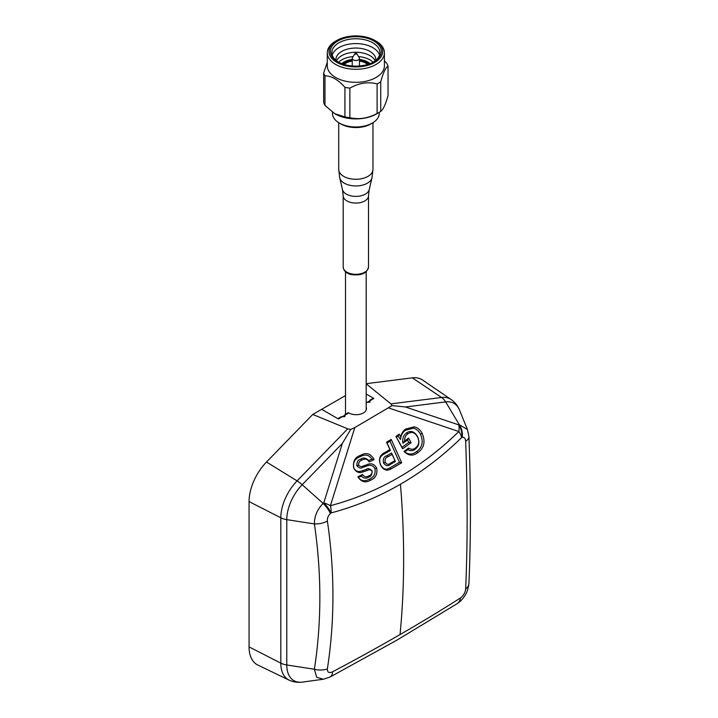 <?xml version="1.0" encoding="UTF-8"?>
<svg xmlns="http://www.w3.org/2000/svg" width="718" height="718" viewBox="0 0 718 718"><rect width="100%" height="100%" fill="white"/><g stroke="black" fill="none" stroke-linecap="round" stroke-linejoin="round"><path stroke-width="1.08" d="M348.302 412.635L344.9 414.6L344.9 416.709L341.247 416.709L337.837 418.675L321.655 409.323L345.511 395.555M373.351 398.777L373.351 398.167L366.189 394.038L373.872 398.472L366.189 402.906M373.351 398.167L369.95 400.132L369.95 402.242L366.189 402.304M341.247 417.311L341.247 416.709M366.288 402.242L366.288 402.852M400.034 634.577A715.631 151.229 -21.2 0 1 332.524 671.842C328.952 673.331 327.237 672.335 327.381 668.871A715.631 564.402 24.9 0 0 332.928 595.832A715.631 564.402 24.9 0 0 327.381 521.08C327.121 518.234 328.144 515.695 330.451 513.478A698.138 653.667 21.9 0 0 331.079 512.921A432.389 347.683 77 0 0 400.438 484.228A432.389 347.683 77 0 0 461.692 437.504A698.138 399.72 44.7 0 0 462.248 437.379C464.286 437.1 465.417 438.393 465.65 441.247A715.631 151.229 -98.8 0 1 465.65 589.038C465.156 592.709 463.442 595.68 460.507 597.95A715.631 151.229 -21.2 0 1 400.034 634.577A886.227 511.665 -120 0 0 400.438 484.228M366.189 383.816L390.933 403.875L392.073 405.598L354.827 427.56L350.716 429.481L347.727 428.825L297.099 480.88A14.773 4.838 44.2 0 1 302.179 484.722L342.36 443.41L323.773 502.851A14.773 4.694 -131.5 0 1 331.079 512.921A14.773 8.778 -104.8 0 0 330.397 505.687A14.773 5.17 -162.6 0 0 323.773 502.851L323.154 503.39C317.266 509.448 314.34 516.287 314.385 523.925C318.02 548.606 319.842 573.108 319.842 597.43C319.842 621.752 318.02 645.688 314.385 669.248A14.773 8.858 8.8 0 0 327.381 668.871M332.524 671.842A14.773 6.983 62.1 0 1 330.172 676.984L323.253 679.255M327.381 521.08A14.773 8.069 171.6 0 1 314.385 523.925L286.778 519.653A34.231 19.763 -60 0 1 302.179 484.722L323.154 503.39A14.773 4.694 -131.4 0 1 330.451 513.478M366.189 407.366A10.339 5.968 0 0 1 366.458 408.721A10.339 5.968 0 0 1 360.077 414.241A10.339 5.968 0 0 1 348.804 412.94L338.366 418.971L321.655 409.323L312.77 414.448L347.727 428.825M366.189 383.681L412.303 377.847A38.772 22.384 -60 0 1 422.543 380.028L451.11 399.513A36.187 20.894 -60 0 0 441.561 397.476L390.933 403.875M249.065 501.586L280.819 517.804L280.819 663.127A14.773 8.526 0 0 0 286.778 664.976L314.385 669.248L316.701 677.236L323.262 679.246L302.35 682.1C297.647 682.728 293.24 682.064 289.112 680.117L257.95 665.11A38.772 22.384 -60 0 1 249.065 646.909L249.065 501.586A38.772 22.384 -60 0 1 266.504 462.024L312.77 414.448M405.679 429.059C403.175 430.737 401.559 433.277 400.824 436.67L399.154 434.148L395.968 436.436L402.592 448.813L411.073 442.719L408.605 438.115L404.593 441.005C404.512 437.747 405.625 435.35 407.941 433.807C411.594 431.356 414.762 432.335 417.445 436.724C419.662 441.426 419.034 445.142 415.569 447.861C413.389 449.665 411.082 449.728 408.668 448.041L403.983 451.407C408.569 455.939 413.245 456.298 418.011 452.484C424.203 447.969 425.586 441.597 422.13 433.358C420.201 429.678 417.535 427.497 414.115 426.806L405.679 429.059L405.401 430.324C402.618 432.245 400.976 435.305 400.482 439.497L398.122 435.952L399.154 434.148M369.196 461.916L374.087 459.655L373.899 459.161C370.443 453.453 366.081 452.143 360.822 455.239C355.051 457.061 352.673 461.324 353.705 468.019C356.083 472.327 359.278 473.575 363.29 471.78L367.158 470.523C369.025 469.41 370.667 469.599 372.086 471.098C372.148 473.665 371.035 475.271 368.738 475.926C366.342 477.407 364.241 476.923 362.455 474.463L357.887 476.815C361.289 482.011 365.462 483.16 370.416 480.243C375.541 478.323 377.632 474.266 376.69 468.082C374.222 463.945 371 462.823 367.033 464.717L363.344 465.937C361.513 467.014 359.942 466.736 358.632 465.111C358.515 462.491 359.619 460.839 361.953 460.166C364.726 458.38 367.113 458.892 369.115 461.692L368.756 460.57C365.83 457.797 363.129 457.348 360.66 459.215L361.953 460.166M401.703 462.787L391.247 439.434L386.562 442.126L389.91 449.612L383.78 453.13C379.607 455.589 378.53 459.529 380.549 464.95C383.215 470.012 386.661 471.358 390.888 469.007L401.703 462.787L399.468 462.374L390.018 441.256L387.083 442.943L386.562 442.126M392.073 405.598L405.464 406.98L445.645 401.901A34.231 19.763 -60 0 1 459.457 409.987C457.653 405.607 454.871 402.116 451.11 399.513M342.36 443.41L350.716 429.481M400.824 436.67L400.482 439.497M422.13 433.358L420.443 434.157C418.693 430.791 416.278 428.817 413.209 428.224L405.401 430.324M413.209 428.224L414.115 426.806M420.443 434.157C423.647 441.561 422.363 447.377 416.575 451.604L418.011 452.484M416.575 451.604C412.545 454.718 408.605 454.826 404.737 451.927L403.983 451.407M408.668 448.041L407.878 449.674L404.737 451.927M407.878 449.674C410.705 451.155 413.173 450.967 415.291 449.127L415.569 447.861M415.291 449.127C419.186 446.004 419.895 441.741 417.418 436.329L417.445 436.724M417.418 436.329C414.286 431.339 410.651 430.208 406.514 432.927L407.941 433.807M408.605 438.115L407.492 439.981L402.924 443.266L404.593 441.005M411.073 442.719L408.811 442.441L407.492 439.981M402.592 448.813L401.999 447.341L408.811 442.441M395.968 436.436L401.999 447.341M398.122 435.952L396.524 437.109M374.087 459.655L373.145 459.43L373.899 459.161M363.29 471.78L362.096 470.784C358.318 472.354 355.536 471.358 353.768 467.804C352.735 462.239 354.943 458.506 360.409 456.594C365.166 453.955 368.98 454.799 371.861 459.134L373.145 459.43M371.861 459.134L368.756 460.57M360.66 459.215C358.067 459.673 356.801 461.836 356.864 465.722L358.632 465.111M356.864 465.722C359.072 468.181 361.064 468.719 362.832 467.328L363.344 465.937M362.832 467.328L366.512 466.108C370.308 464.465 373.109 465.327 374.922 468.701L376.69 468.082M367.033 464.717L366.512 466.108M374.922 468.701C375.81 473.799 373.881 477.326 369.124 479.283L370.416 480.243M369.124 479.283C364.807 481.643 361.217 481.051 358.354 477.515L357.887 476.815M362.455 474.463L361.298 476.16L358.354 477.515M361.298 476.16C363.846 478.421 366.189 478.798 368.307 477.282L368.738 475.926M368.307 477.282C370.865 476.869 372.148 474.724 372.139 470.864L372.086 471.098M372.139 470.864C369.734 468.531 367.679 468.082 365.965 469.536L367.158 470.523M362.096 470.784L365.965 469.536M360.409 456.594L360.822 455.239M388.734 407.977L458.838 431.527A14.773 7.88 45.6 0 1 461.692 437.504A14.773 11.371 77.2 0 0 458.793 424.894A14.773 7.871 108.6 0 1 458.838 431.527C440.331 449.639 420.254 464.959 398.598 477.47C376.941 489.963 354.207 499.369 330.397 505.687L354.827 427.56M391.247 439.434L390.018 441.256M390.888 469.007L389.542 468.073L399.468 462.374M389.542 468.073C385.781 470.209 382.793 469.06 380.576 464.645L380.549 464.95M380.576 464.645C378.745 460.005 379.705 456.612 383.439 454.44L383.78 453.13M389.91 449.612L390.43 450.428L383.439 454.44M387.083 442.943L390.43 450.428M402.924 443.266C402.179 438.734 403.372 435.287 406.514 432.927M386.571 455.858L391.57 452.977L395.394 461.503L390.098 464.555C387.917 466.494 385.728 465.964 383.511 462.966C382.82 459.026 383.843 456.657 386.571 455.858L387.926 456.774L392.055 454.404L391.57 452.977M462.248 437.379A14.773 11.38 77.1 0 0 459.341 424.769L467.445 429.526L468.935 436.634A14.773 6.983 177.9 0 1 465.65 441.247M330.172 676.984L397.036 640.079L457.061 603.721A14.773 9.935 -122.5 0 0 460.507 597.95M465.65 589.038A14.773 9.935 2.5 0 0 468.935 583.16L468.935 583.16C470.9 538.473 470.9 489.631 468.935 436.634M395.394 461.503L392.055 454.404M383.511 462.966L385.252 462.266C384.588 459.493 385.476 457.662 387.926 456.774M390.098 464.555L390.457 463.227C388.438 464.896 386.697 464.573 385.252 462.266M390.457 463.227L394.864 460.696M371.179 123.738A21.082 12.17 180 0 1 370.964 123.864A21.082 12.17 180 0 1 370.757 123.99A21.082 12.17 180 0 1 340.727 123.864L339.084 122.895A23.371 13.489 180 0 1 332.479 113.489L332.479 112.205M379.221 112.34L379.221 113.489A23.371 13.489 180 0 1 372.606 122.895A23.371 13.489 180 0 1 372.373 123.029A23.371 13.489 180 0 1 339.084 122.895M374.805 40.423A26.871 15.518 180 0 1 374.85 62.385A26.871 15.518 180 0 1 336.841 62.385A26.871 15.518 180 0 1 336.841 40.441A26.871 15.518 180 0 1 336.886 40.423A26.871 15.518 180 0 1 374.805 40.423L375.999 41.105A28.558 16.487 180 0 1 384.408 52.791A28.558 16.487 180 0 1 376.044 64.449A28.558 16.487 180 0 1 344.918 68.03A28.558 16.487 180 0 1 327.282 52.791A28.558 16.487 180 0 1 335.647 41.132A28.558 16.487 180 0 1 335.692 41.105A28.558 16.487 180 0 1 335.737 41.079M384.408 52.791L384.408 65.823A28.558 16.487 180 0 1 376.044 77.49A28.558 16.487 180 0 1 344.918 81.062A28.558 16.487 180 0 1 327.282 65.823L327.282 52.791M337.828 41.016A25.48 14.71 180 0 1 373.863 41.016A25.48 14.71 180 0 1 373.863 61.82L373.863 61.82A25.48 14.71 180 0 1 337.828 61.82A25.48 14.71 180 0 1 337.828 41.016M338.366 62.116A23.999 13.857 180 0 1 331.842 52.62A23.999 13.857 180 0 1 338.878 42.82A23.999 13.857 180 0 1 365.031 39.822A23.999 13.857 180 0 1 379.849 52.62A23.999 13.857 180 0 1 373.324 62.116M332.21 55.035A23.999 13.857 180 0 1 338.878 47.648A23.999 13.857 180 0 1 363.057 44.229A23.999 13.857 180 0 1 379.481 55.035M335.961 60.375A19.942 11.515 180 0 1 341.75 51.418A19.942 11.515 180 0 1 364.134 49.084A19.942 11.515 180 0 1 375.738 60.375M336.554 60.868A19.942 11.515 180 0 1 341.75 55.636A19.942 11.515 180 0 1 361.064 52.665A19.942 11.515 180 0 1 375.137 60.868M338.582 62.233A19.942 11.515 180 0 1 341.75 59.854A19.942 11.515 180 0 1 353.139 56.596M358.551 56.596A19.942 11.515 180 0 1 373.109 62.233M341.714 63.66A16.801 9.702 180 0 1 343.967 62.044A16.801 9.702 180 0 1 352.242 59.423M342.809 64.055A15.509 8.957 180 0 1 344.882 62.574A15.509 8.957 180 0 1 352.242 60.195M359.449 60.195A15.509 8.957 180 0 1 368.881 64.055M366.027 63.328A14.773 8.526 180 0 1 366.288 63.471A14.773 8.526 180 0 1 367.715 64.432M344.101 64.467A14.028 8.104 180 0 1 345.923 63.175L345.403 63.471A14.773 8.526 180 0 0 343.976 64.432M384.408 60.788L386.706 63.238A32.732 18.901 180 0 1 388.034 66.083C385.611 67.573 383.179 72.823 380.728 81.816L380.728 111.389A32.732 18.901 180 0 1 379.328 112.277L376.753 113.812A29.151 16.828 180 0 1 376.456 113.983A29.151 16.828 180 0 1 334.947 113.812A29.151 16.828 180 0 1 334.803 113.722M379.328 112.277A32.732 18.901 180 0 1 378.996 112.475A32.732 18.901 180 0 1 377.112 113.48L377.112 83.907C368.092 81.583 359.009 82.983 349.872 88.117A32.732 18.901 180 0 1 344.927 87.354C338.304 79.806 331.662 75.973 324.985 75.839A32.732 18.901 180 0 1 323.665 72.985L327.282 62.34M349.872 88.117L349.872 117.689C358.928 119.762 368.002 118.353 377.112 113.48M349.872 117.689A32.732 18.901 180 0 1 344.927 116.926L344.927 87.354M324.985 75.839L324.985 105.411L334.66 113.641L344.927 116.926M324.985 105.411A32.732 18.901 180 0 1 323.665 102.557L323.665 72.985M380.728 81.816A32.732 18.901 180 0 1 378.996 82.902A32.732 18.901 180 0 1 377.112 83.907M380.728 111.389C383.161 109.63 385.593 104.388 388.034 95.656L388.034 66.083M345.403 63.471L345.923 63.175A14.028 8.104 180 0 1 352.242 61.075M359.449 61.075A14.028 8.104 180 0 1 365.767 63.175A14.028 8.104 180 0 1 367.589 64.467M359.449 59.423A16.801 9.702 180 0 1 369.976 63.66M355.015 53.5L352.448 57.727A3.599 2.082 -0 0 0 352.242 58.418A3.599 2.082 -0 0 0 353.301 59.89A3.599 2.082 -0 0 0 357.223 60.339A3.599 2.082 -0 0 0 359.449 58.418A3.599 2.082 -0 0 0 359.242 57.727L356.675 53.5A0.88 0.512 -0 0 0 355.222 54.021A0.88 0.512 -0 0 0 356.675 53.5M412.303 377.847L441.561 397.476A14.773 11.048 82.8 0 1 445.645 401.901L459.341 424.769L458.793 424.894L405.464 406.98M302.35 682.1A34.231 19.763 -60 0 1 286.778 664.976L286.778 519.653A14.773 8.526 0 0 1 280.819 517.804A36.187 20.894 -60 0 1 297.099 480.88L266.504 462.024M289.112 680.117A36.187 20.894 -60 0 1 280.819 663.127L249.065 646.909M350.725 273.702A12.664 7.315 0 0 0 368.505 267.015C367.033 273.387 361.199 275.891 351.021 274.527C346.255 273.361 343.644 270.857 343.186 267.015A12.664 7.315 0 0 0 350.725 273.702M368.505 267.015L368.505 195.754A12.664 7.315 180 0 1 350.725 202.44A12.664 7.315 180 0 1 343.186 195.754L342.486 189.651A13.489 7.79 0 0 0 350.393 195.727A13.489 7.79 0 0 0 369.214 189.651L371.996 177.813A16.29 9.406 180 0 1 349.253 185.145A16.29 9.406 180 0 1 339.704 177.813L338.725 169.394A17.115 9.881 0 0 0 348.921 178.432A17.115 9.881 0 0 0 372.965 169.394L372.965 122.679M467.436 429.517L459.457 409.987M468.935 583.16C468.271 589.029 466.592 593.669 463.882 597.08C462.114 599.718 459.843 601.935 457.061 603.721M366.189 271.772L366.189 410.077M345.511 271.772L345.511 414.241M365.767 63.175L366.288 63.471M336.886 40.423L335.692 41.105M370.964 123.864L372.606 122.895M359.449 65.975L359.449 58.418M352.242 65.975L352.242 58.418M343.186 267.015L343.186 195.754M342.486 189.651L339.704 177.813M371.996 177.813L372.965 169.394M338.725 169.394L338.725 122.679M368.505 195.754L369.214 189.651"/></g></svg>
